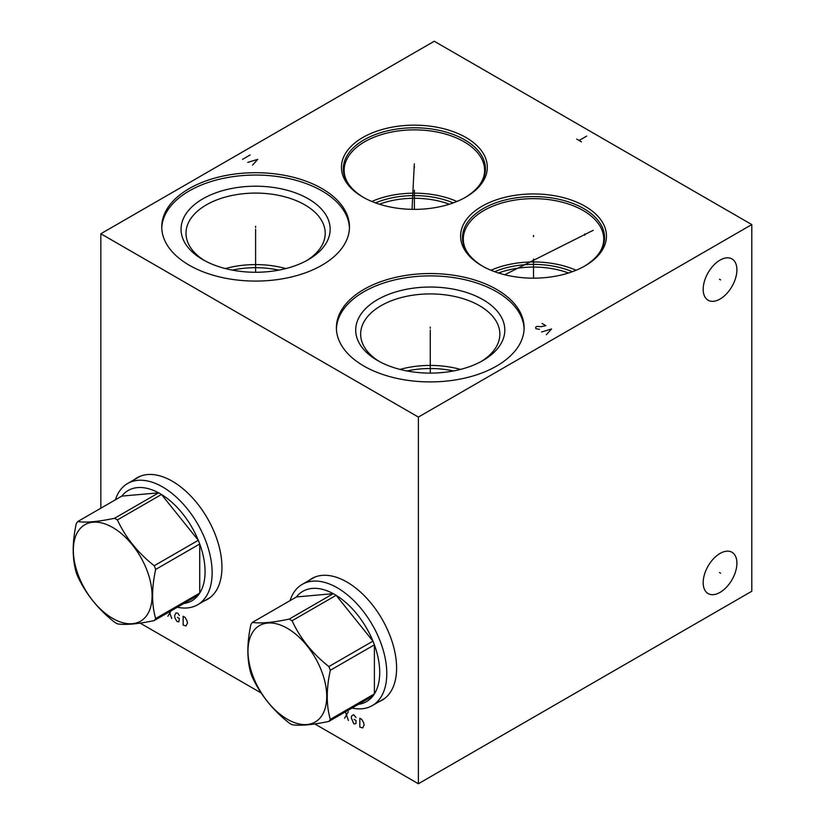 <?xml version="1.0" encoding="UTF-8"?>
<svg xmlns="http://www.w3.org/2000/svg" width="825" height="825" viewBox="0 0 825 825"><rect width="100%" height="100%" fill="white"/><g stroke="black" fill="none" stroke-linecap="round" stroke-linejoin="round"><path stroke-width="1.24" d="M140.147 623.112L261.216 693.01M314.789 723.948L418.378 783.75L751.802 591.247L751.802 224.586L434.259 41.25L100.836 233.753L418.378 417.079L751.802 224.586M418.378 783.75L418.378 417.079M736.911 563.186A23.843 13.767 -60 0 1 726.495 587.183A23.843 13.767 -60 0 1 708.118 593.567A23.843 13.767 -60 0 1 703.178 582.656A23.843 13.767 -60 0 1 713.594 558.659A23.843 13.767 -60 0 1 731.971 552.265A23.843 13.767 -60 0 1 736.911 563.186M736.911 269.847A23.843 13.767 -60 0 1 726.495 293.844A23.843 13.767 -60 0 1 708.118 300.238A23.843 13.767 -60 0 1 703.178 289.317A23.843 13.767 -60 0 1 713.594 265.32A23.843 13.767 -60 0 1 731.971 258.926A23.843 13.767 -60 0 1 736.911 269.847M100.836 508.21L100.836 233.753M309.117 580.377A70.238 40.549 60 0 1 311.809 578.562A70.238 40.549 60 0 1 365.939 597.382A70.238 40.549 60 0 1 396.598 668.064A70.238 40.549 60 0 1 382.047 700.219A70.238 40.549 60 0 1 379.129 701.642M134.475 479.552A70.238 40.549 60 0 1 137.167 477.737A70.238 40.549 60 0 1 191.287 496.547A70.238 40.549 60 0 1 221.946 567.229A70.238 40.549 60 0 1 207.395 599.383A70.238 40.549 60 0 1 204.476 600.806M585.09 206.281A72.93 42.106 180 0 1 585.09 265.836A72.93 42.106 180 0 1 481.955 265.836L481.955 265.836A72.93 42.106 180 0 1 481.955 206.281A72.93 42.106 180 0 1 585.09 206.281M465.95 137.497A72.93 42.106 180 0 1 465.95 197.041A72.93 42.106 180 0 1 362.804 197.041L362.804 197.041A72.93 42.106 180 0 1 362.804 137.497A72.93 42.106 180 0 1 465.95 137.497M496.619 289.41A93.854 54.192 180 0 1 524.112 327.721A93.854 54.192 180 0 1 466.177 377.788A93.854 54.192 180 0 1 363.887 366.042A93.854 54.192 180 0 1 336.394 327.721A93.854 54.192 180 0 1 394.34 277.664A93.854 54.192 180 0 1 496.619 289.41M321.977 188.574A93.854 54.192 180 0 1 349.46 226.896A93.854 54.192 180 0 1 291.524 276.952A93.854 54.192 180 0 1 189.234 265.207A93.854 54.192 180 0 1 161.752 226.896A93.854 54.192 180 0 1 219.687 176.828A93.854 54.192 180 0 1 321.977 188.574M576.087 270.249A70.238 40.549 0 0 0 490.947 270.249M572.375 271.693A66.01 38.115 0 0 0 494.66 271.693M568.497 273.003A64.67 37.331 0 0 0 498.537 273.003M312.809 578.026A70.238 40.549 -120 0 0 311.087 579.243M383.017 699.631A70.238 40.549 60 0 1 381.098 700.507M406.952 370.951A66.639 38.476 180 0 1 453.554 370.951M456.947 201.465A70.238 40.549 0 0 0 371.807 201.465M453.234 202.898A66.01 38.115 0 0 0 375.519 202.898M449.357 204.218A64.67 37.331 0 0 0 379.397 204.218M138.167 477.19A70.238 40.549 -120 0 0 136.445 478.418M208.374 598.795A70.238 40.549 60 0 1 206.446 599.672M232.31 270.126A66.639 38.476 180 0 1 278.902 270.126M285.852 268.579A69.609 40.188 0 0 0 225.359 268.579M204.703 260.679A69.609 40.188 0 0 1 185.996 233.269A69.609 40.188 0 0 1 228.968 196.144A69.609 40.188 0 0 1 304.827 204.858A69.609 40.188 180 0 1 325.215 233.269A69.609 40.188 180 0 1 306.508 260.679M308.313 198.804A74.549 43.034 0 0 0 202.898 198.804A74.549 43.034 0 0 0 202.888 259.669A74.549 43.034 0 0 0 202.898 259.669A74.549 43.034 180 0 0 308.323 259.669A74.549 43.034 180 0 0 308.313 198.804M349.439 228.061A93.854 54.192 180 0 0 321.977 190.926A93.854 54.192 0 0 0 220.626 178.953A93.854 54.192 0 0 0 161.772 228.061M460.494 369.414A69.609 40.188 0 0 0 400.012 369.414M379.345 361.515A69.609 40.188 0 0 1 360.649 334.104A69.609 40.188 0 0 1 403.621 296.979A69.609 40.188 0 0 1 479.469 305.683A69.609 40.188 180 0 1 499.857 334.104A69.609 40.188 180 0 1 481.161 361.515M482.965 299.64A74.549 43.034 0 0 0 377.541 299.64A74.549 43.034 0 0 0 377.541 360.504L377.541 360.504A74.549 43.034 180 0 0 482.965 360.504A74.549 43.034 180 0 0 482.965 299.64M524.092 328.897A93.854 54.192 180 0 0 496.619 291.751A93.854 54.192 0 0 0 395.278 279.788A93.854 54.192 0 0 0 336.425 328.897M352.028 708.046A70.012 40.425 -120 0 0 372.281 705.602L383.903 698.888A70.012 40.425 -120 0 0 384.904 698.28M314.923 577.067A70.012 40.425 -120 0 0 313.892 577.624L302.27 584.337A70.012 40.425 60 0 1 337.281 587.802A70.012 40.425 -120 0 1 383.017 649.492A70.012 40.425 -120 0 1 372.281 705.602M290.018 600.652A70.012 40.425 60 0 1 302.27 584.337M289.183 619.101L333.259 593.66L296.433 596.949A63.68 36.764 -120 0 1 333.259 593.66A63.68 36.764 60 0 1 334.692 594.464A63.68 36.764 -120 0 1 336.126 595.32L292.06 620.761A63.68 36.764 -120 0 0 290.627 619.905A63.68 36.764 -120 0 0 289.183 619.101C272.817 622.566 260.545 623.659 252.368 622.39A63.68 36.764 -120 0 0 250.934 624.442C246.84 643.17 246.84 659.526 250.934 673.53A63.68 36.764 -120 0 0 252.368 677.232C260.545 694.867 272.817 710.129 289.183 723.04A63.68 36.764 -120 0 0 290.627 723.896A63.68 36.764 -120 0 0 292.06 724.701C300.238 725.969 312.51 724.866 328.876 721.411A63.68 36.764 -120 0 0 330.32 719.369C326.226 705.365 326.226 688.999 330.32 670.271A63.68 36.764 -120 0 0 328.876 666.569C312.51 653.658 300.238 638.395 292.06 620.761M296.433 596.949L252.368 622.39M287.358 719.256A55.688 32.154 -120 0 0 326.731 696.517A55.688 32.154 -120 0 0 287.358 628.32A55.688 32.154 -120 0 0 247.985 651.049A55.688 32.154 -120 0 0 287.358 719.256M355.946 704.571A63.68 36.764 -120 0 0 372.952 695.97L328.876 721.411M372.952 695.97A63.68 36.764 -120 0 0 374.385 693.918A63.68 36.764 -120 0 0 374.385 644.83A63.68 36.764 -120 0 0 372.952 641.128A63.68 36.764 -120 0 0 336.126 595.32L372.952 641.128L328.876 666.569M330.32 670.271L374.385 644.83L374.385 693.918L330.32 719.369M177.375 607.221A70.012 40.425 -120 0 0 197.629 604.766L209.251 598.053A70.012 40.425 -120 0 0 210.251 597.444M140.271 476.231A70.012 40.425 -120 0 0 139.25 476.788L127.628 483.502A70.012 40.425 60 0 1 162.628 486.967A70.012 40.425 -120 0 1 208.364 548.666A70.012 40.425 -120 0 1 197.629 604.766M115.366 499.826A70.012 40.425 60 0 1 127.628 483.502M114.541 518.275L158.606 492.834L121.791 496.114A63.68 36.764 -120 0 1 158.606 492.834A63.68 36.764 60 0 1 160.04 493.628A63.68 36.764 -120 0 1 161.483 494.484L117.408 519.936A63.68 36.764 -120 0 0 115.974 519.08A63.68 36.764 -120 0 0 114.541 518.275C98.175 521.73 85.903 522.823 77.715 521.565A63.68 36.764 -120 0 0 76.282 523.607C72.188 542.334 72.188 558.7 76.282 572.694A63.68 36.764 -120 0 0 77.715 576.407C85.903 594.031 98.175 609.304 114.541 622.205A63.68 36.764 -120 0 0 115.974 623.061A63.68 36.764 -120 0 0 117.408 623.865C125.596 625.133 137.868 624.04 154.234 620.575A63.68 36.764 -120 0 0 155.667 618.533C151.573 604.529 151.573 588.163 155.667 569.436A63.68 36.764 -120 0 0 154.234 565.733C137.868 552.833 125.596 537.56 117.408 519.936M121.791 496.114L77.715 521.565M112.716 618.42A55.688 32.154 -120 0 0 152.089 595.691A55.688 32.154 -120 0 0 112.716 527.484A55.688 32.154 -120 0 0 73.332 550.223A55.688 32.154 -120 0 0 112.716 618.42M181.304 603.735A63.68 36.764 -120 0 0 198.299 595.134L154.234 620.575M198.299 595.134A63.68 36.764 -120 0 0 199.733 593.092A63.68 36.764 -120 0 0 199.733 543.995A63.68 36.764 -120 0 0 198.299 540.292A63.68 36.764 -120 0 0 161.483 494.484L198.299 540.292L154.234 565.733M155.667 569.436L199.733 543.995L199.733 593.092L155.667 618.533M533.517 236.703L533.517 235.414L533.517 236.703M533.517 259.009L533.517 278.159M414.377 167.918L414.377 166.629L414.377 167.918M414.377 190.224L414.377 209.375M584.832 235.166L584.832 233.877M593.247 230.299L504.745 274.746M413.872 173.271L413.872 171.982M414.315 163.804L412.036 209.354M430.258 328.371L430.258 327.082L430.258 328.371M430.258 330.072L430.258 373.106M546.315 334.744L551.554 328.969L541.551 332.001M542.025 323.472L545.841 325.669L541.231 326.679L536.951 326.401L535.683 327.133L535.837 328.701L539.488 329.34M255.606 227.535L255.606 226.246L255.606 227.535M255.606 229.237L255.606 272.281M252.522 165.124L257.761 159.349L247.758 162.381M242.519 159.349L250.14 154.956M581.47 141.859L576.706 139.116M579.088 140.487L586.709 136.084M719.482 572.591L720.607 573.241M719.482 279.262L720.607 279.902M339.683 715.172L340.766 714.594M345.417 711.862L348.387 720.462M344.582 718.266L348.387 711.666M356.008 717.533L353.636 714.687L351.728 715.791L351.254 717.709L353.636 723.484L354.585 724.041L356.008 723.401L356.008 720.462L354.111 719.359M359.824 718.266L359.824 727.062L362.68 727.98L364.114 725.134L363.629 722.659L361.732 719.359L359.824 718.266M169.414 611.81L171.713 618.461M167.898 616.254L170.992 610.902M179.334 615.522L177.901 613.233L175.993 612.862L174.57 615.708L175.044 618.183L176.952 621.483L178.86 621.854L179.334 618.461L177.427 617.358M183.14 616.254L183.14 625.061L185.996 625.979L187.43 623.133L186.955 620.658L185.047 617.358L183.14 616.254M482.625 266.217A71.053 41.023 0 0 1 483.615 208.395A71.053 41.023 0 0 1 583.76 208.591A71.053 41.023 180 0 1 584.42 266.217M583.76 266.599C596.991 258.596 603.653 249.459 603.756 239.198A70.238 40.549 180 0 0 583.182 210.53A70.238 40.549 0 0 0 506.643 201.733A70.238 40.549 0 0 0 463.289 239.198C463.382 249.459 470.044 258.596 483.275 266.599M364.134 197.814C350.903 189.812 344.242 180.675 344.138 170.414A70.238 40.549 0 0 1 387.502 132.949A70.238 40.549 0 0 1 464.042 141.745A70.238 40.549 180 0 1 484.615 170.414C484.512 180.675 477.85 189.812 464.619 197.814M465.269 197.433A71.053 41.023 180 0 0 464.619 139.796A71.053 41.023 0 0 0 364.464 139.611A71.053 41.023 0 0 0 363.485 197.433"/></g></svg>
